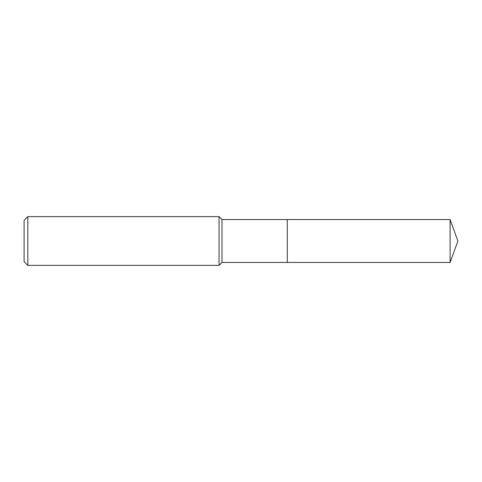 <?xml version="1.0" encoding="UTF-8"?>
<svg xmlns="http://www.w3.org/2000/svg" width="482" height="482" viewBox="0 0 482 482"><rect width="100%" height="100%" fill="white"/><g stroke="black" fill="none" stroke-linecap="round" stroke-linejoin="round"><path stroke-width="0.72" d="M450.092 219.551L287.302 219.551L287.302 262.449L287.302 219.551L221.991 219.551L221.991 262.449L450.092 262.449L457.9 241L450.092 219.551L450.092 262.449M221.991 219.551L219.069 216.629L219.069 265.371L221.991 262.449M27.811 265.371L24.1 261.654L24.1 220.346L27.811 216.629L27.811 265.371L219.069 265.371M27.811 216.629L219.069 216.629"/></g></svg>

